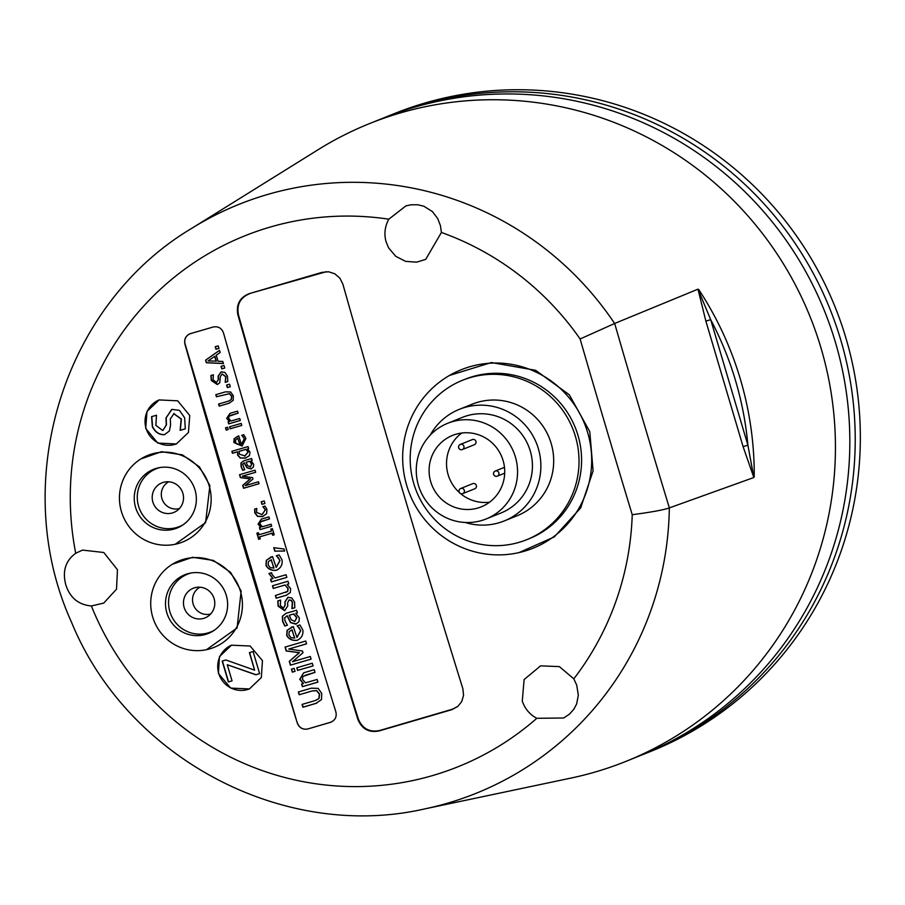 <?xml version="1.0" encoding="UTF-8"?>
<svg xmlns="http://www.w3.org/2000/svg" width="905" height="905" viewBox="0 0 905 905"><rect width="100%" height="100%" fill="white"/><g stroke="black" fill="none" stroke-linecap="round" stroke-linejoin="round"><path stroke-width="1.36" d="M458.892 448.224A2.749 2.692 -111.9 0 0 462.319 449.559A2.749 2.692 -111.9 0 0 463.801 445.995A2.749 2.692 -111.9 0 0 460.272 444.457A2.749 2.692 -111.9 0 0 458.892 448.224M472.331 439.604A2.749 2.692 68.1 0 1 475.849 441.154A2.749 2.692 68.1 0 1 474.378 444.706L462.319 449.559A2.749 2.749 0 0 1 459.457 449.05A2.749 2.749 0 0 1 460.272 444.457L472.331 439.604M459.31 492.275A2.749 2.692 -111.9 0 0 462.738 493.61A2.749 2.692 -111.9 0 0 464.208 490.058A2.749 2.692 -111.9 0 0 460.679 488.508A2.749 2.692 -111.9 0 0 459.31 492.275M472.738 483.666A2.749 2.692 68.1 0 1 476.268 485.216A2.749 2.692 68.1 0 1 474.786 488.768L462.738 493.61A2.749 2.749 0 0 1 459.876 493.112A2.749 2.749 0 0 1 460.679 488.508L472.738 483.666M493.859 474.82A2.749 2.692 -111.9 0 0 497.298 476.154A2.749 2.692 -111.9 0 0 498.768 472.602A2.749 2.692 -111.9 0 0 495.239 471.053A2.749 2.692 -111.9 0 0 493.859 474.82M461.72 433.031A38.496 37.705 -111.9 0 0 450.679 481.121A38.496 37.705 -111.9 0 0 459.48 492.671M460.419 493.485A38.496 37.705 -111.9 0 0 489.526 502.207M433.246 488.123A38.496 37.705 68.1 0 1 452.545 435.407A38.496 37.705 68.1 0 1 501.89 457.059A38.496 37.705 68.1 0 1 481.256 506.845A38.496 37.705 68.1 0 1 433.246 488.123M430.158 435.215A60.149 58.916 68.1 0 1 459.344 409.332L472.172 404.184A60.149 58.916 68.1 0 1 549.278 438.02A60.149 58.916 68.1 0 1 517.038 515.793L504.209 520.952A60.149 58.916 68.1 0 1 465.227 522.479M459.344 409.332A60.149 58.916 68.1 0 1 536.45 443.167A60.149 58.916 68.1 0 1 504.209 520.952M486.132 518.961L501.008 512.977A51.551 50.499 -111.9 0 0 528.644 446.312A51.551 50.499 -111.9 0 0 462.557 417.307L447.681 423.291A51.551 50.499 68.1 0 1 513.769 452.285A51.551 50.499 68.1 0 1 486.132 518.961A51.551 50.499 68.1 0 1 421.821 493.892A51.551 50.499 68.1 0 1 447.681 423.291M569.743 422.035A85.93 84.165 68.1 0 1 526.653 539.719A85.93 84.165 68.1 0 1 416.504 491.381A85.93 84.165 68.1 0 1 462.557 380.258A85.93 84.165 68.1 0 1 569.743 422.035M462.557 380.258L465.125 379.229A85.93 84.165 68.1 0 1 572.311 421.006A85.93 84.165 68.1 0 1 529.221 538.69L526.653 539.719M386.684 116.711A343.696 336.683 68.1 0 1 389.365 115.614A343.696 336.683 68.1 0 1 829.942 308.956A343.696 336.683 68.1 0 1 645.74 753.424A343.696 336.683 68.1 0 1 643.036 754.499M645.74 753.424L650.865 751.365A343.696 336.683 -111.9 0 0 823.245 280.652A343.696 336.683 -111.9 0 0 394.501 113.555L389.365 115.614M820.993 347.995A343.696 336.683 68.1 0 1 625.955 761.376A343.696 336.683 68.1 0 1 570.942 778.085L425.067 808.832A317.44 310.958 -111.9 0 0 669.327 507.909L669.361 507.897A3242.796 759.533 -106.3 0 1 614.665 323.47L614.631 323.492A317.44 310.958 -111.9 0 0 215.379 215.051A317.44 310.958 -111.9 0 0 191.747 228.343L318.322 149.574A343.696 336.683 68.1 0 1 343.9 135.196A343.696 336.683 68.1 0 1 369.591 123.566A343.696 336.683 68.1 0 1 820.993 347.995M625.955 761.376L640.344 755.585A343.696 336.683 -111.9 0 0 824.557 311.116A343.696 336.683 -111.9 0 0 383.98 117.786L369.591 123.566M140.931 458.903L161.531 451.697L182.357 454.853L199.462 466.89L209.881 485.589L205.593 522.592L175.231 544.267A46.675 45.725 68.1 0 1 122.876 515.737A46.675 45.725 68.1 0 1 140.931 458.903A46.675 45.725 68.1 0 1 209.191 485.849A46.675 45.725 68.1 0 1 175.231 544.267M172.199 564.335L192.516 557.288L213.376 560.41L230.594 572.39L241.137 591.01L237.099 627.957L206.498 649.688A46.675 45.725 68.1 0 1 154.144 621.158A46.675 45.725 68.1 0 1 172.199 564.335A46.675 45.725 68.1 0 1 240.459 591.282A46.675 45.725 68.1 0 1 206.498 649.688M159.914 467.557A31.143 30.51 -111.9 0 0 139.562 509.029A31.143 30.51 -111.9 0 0 182.957 524.877M195.039 489.99A31.618 30.974 68.1 0 1 181.815 525.635A31.618 30.974 68.1 0 1 136.565 510.239A31.618 30.974 68.1 0 1 158.567 467.806A31.618 30.974 68.1 0 1 195.039 489.99M191.181 572.978A31.143 30.51 -111.9 0 0 170.83 614.45A31.143 30.51 -111.9 0 0 214.225 630.31M226.307 595.422A31.618 30.974 68.1 0 1 213.071 631.057A31.618 30.974 68.1 0 1 167.821 615.66A31.618 30.974 68.1 0 1 189.835 573.227A31.618 30.974 68.1 0 1 226.307 595.422M168.692 481.788A14.503 14.209 -111.9 0 0 179.439 508.531M182.867 493.27A15.951 15.623 68.1 0 1 176.192 511.246A15.951 15.623 68.1 0 1 153.364 503.474A15.951 15.623 68.1 0 1 164.472 482.082A15.951 15.623 68.1 0 1 182.867 493.27M199.96 587.209A14.503 14.209 -111.9 0 0 210.707 613.963M214.123 598.691A15.951 15.623 68.1 0 1 207.46 616.667A15.951 15.623 68.1 0 1 184.631 608.907A15.951 15.623 68.1 0 1 195.74 587.503A15.951 15.623 68.1 0 1 214.123 598.691M176.599 443.857A23.643 23.168 68.1 0 1 146.746 430.327A23.643 23.168 68.1 0 1 159.054 399.953M189.756 415.531L188.432 432.488L176.351 443.959L157.753 443.088L145.694 428.359L147.017 411.402L159.099 399.931L177.697 400.813L189.756 415.531M249.395 688.943L230.707 688.094L218.388 673.478L219.485 656.611L231.454 645.186L250.142 646.023L262.45 660.639L261.353 677.517L249.395 688.943A23.643 23.168 68.1 0 1 219.474 675.515A23.643 23.168 68.1 0 1 231.703 645.084M576.7 685.085L578.329 695.153L576.655 703.943L573.713 709.441L569.471 714.113L563.657 718.004L536.835 718.299C529.798 714.611 524.945 708.864 522.276 701.058L524.119 679.531L540.636 665.842L559.392 666.623L573.804 678.852L576.7 685.085M117.469 569.754L116.519 589.166L103.724 603.092L91.36 605.965C78.362 604.755 69.832 597.651 65.76 584.641C62.241 571.134 65.567 560.67 75.726 553.249L82.525 550.093L103.781 552.503L117.469 569.754M614.665 323.47L697.981 289.17L705.877 321.139L743.096 446.64L747.903 445.158L710.685 319.646L705.877 321.139M669.361 507.897L753.842 477.512L747.903 445.158A326.569 319.895 68.1 0 0 710.685 319.646L697.981 289.17M440.43 225.617L441.414 232.449L425.723 259.373L416.605 262.167L405.598 261.364L395.757 256.319L388.573 247.823L386.016 241.578C383.946 233.909 384.874 226.442 388.811 219.191L405.915 205.888L411.085 204.79L417.658 204.756L423.845 206.216L432.432 211.589L437.726 218.58L440.43 225.617M449.502 375.439L491.381 362.543L535.624 370.303L569.324 394.795L589.789 431.685L593.103 470.905L580.671 507.897L554.301 536.903L519.018 552.593M587.639 432.511A96.202 94.233 68.1 0 1 517.649 552.898A96.202 94.233 68.1 0 1 409.739 494.107A96.202 94.233 68.1 0 1 446.946 376.978A96.202 94.233 68.1 0 1 587.639 432.511M441.414 232.449A286.071 280.233 68.1 0 1 580.116 338.979L614.631 323.492M580.116 338.979A3276.926 767.519 73.7 0 0 632.233 514.707C651.227 512.196 663.603 509.934 669.327 507.909M326.377 271.681L249.214 293.65A3299.528 160.162 -15.7 0 1 322.135 272.337L328.639 271.783L334.85 273.819L339.839 278.118L342.837 284.034A3299.053 660.322 73.7 0 0 396.232 468.79A3299.053 660.322 73.7 0 0 462.862 688.728L463.564 695.3L461.72 701.579L457.817 706.443L451.833 709.667A3299.528 286.806 162.7 0 1 378.912 730.98L379.421 730.561C369.376 732.439 362.351 728.593 358.335 719.023L357.882 719.418C361.887 728.989 368.901 732.846 378.912 730.98M357.882 719.418A3299.053 660.322 -106.3 0 1 237.857 314.725L238.422 314.691A3296.304 659.779 73.7 0 0 358.335 719.023M249.214 293.65C239.78 297.462 235.99 304.487 237.857 314.725M189.801 333.866L190.559 333.606A3293.08 63.35 -16.5 0 0 213.184 327.01C218.15 326.094 221.589 328.051 223.478 332.893A3298.68 660.243 73.7 0 0 335.879 711.896C336.943 716.964 335.122 720.448 330.427 722.348L331.162 722.1M330.721 722.235L330.427 722.348A3293.08 63.35 163.5 0 1 307.802 728.955L330.721 722.235A8.518 8.349 -111.9 0 0 331.287 722.043M189.824 333.855A8.518 8.349 -111.9 0 0 185.118 344.058L297.326 723.14C299.317 727.937 302.813 729.871 307.802 728.955M297.326 723.14A3297.481 660.005 -106.3 0 1 184.914 344.138L185.118 344.058M190.559 333.606C185.853 335.506 183.975 339.013 184.914 344.138M162.866 430.373L166.463 424.83L166.181 417.872L171.599 409.501M163.036 430.316L166.26 424.92L165.966 417.952L171.927 409.388L179.371 410.338L184.631 417.759L185.299 428.846L180.118 430.361L181.158 419.117L173.703 413.642M165.015 434.479L164.586 434.626C159.382 434.819 155.366 432.138 152.56 426.583L151.78 416.594M185.299 428.823L180.321 430.282L181.362 419.026L173.805 413.596M174.088 413.495L170.287 418.868L170.57 424.988L169.382 431.018L164.382 434.705C159.178 434.898 155.162 432.217 152.357 426.674L151.576 416.673L156.497 415.237L155.841 425.339L162.651 430.452M254.61 670.164L249.407 652.629L253.083 651.555L259.633 673.648L255.787 674.779L227.257 664.734L232.053 680.877L228.377 681.951L222.178 661.069L225.899 659.983L254.61 670.164L249.622 652.573M232.042 680.865L228.58 681.872L222.392 661.001M259.633 673.637L255.991 674.7L227.257 664.734M218.931 348.38L216.171 349.183L215.424 346.672M215.967 349.262L215.22 346.728L218.184 345.857L218.931 348.402L216.171 349.183M315.155 700.572L319.069 698.445L319.601 694.045L316.739 690.606L312.361 690.9L299.385 694.689L298.56 691.906M316.049 700.266L318.865 698.536L319.397 694.124L316.535 690.685L312.157 690.979L299.385 694.689M316.818 703.095L303.085 707.144L302.259 704.373M299.182 694.78L298.356 691.974L311.263 688.196L318.164 688.377L321.739 693.434L321.49 699.599L315.788 703.457L302.881 707.235L302.044 704.429L314.951 700.651M316.716 703.14L315.992 703.377M303.322 683.479L299.736 679.316L303.684 672.8L314.227 669.689L315.019 672.358L302.847 676.476L302.428 679.293L305.517 682.845L317.123 679.451L317.904 682.121L302.383 686.657L301.591 683.988L303.526 683.399L299.94 679.236L303.786 672.766M317.904 682.099L302.587 686.567L301.806 683.931M315.008 672.336L304.94 675.379M313.096 665.876L297.779 670.356L296.998 667.709M297.575 670.435L296.783 667.777L312.304 663.241L313.096 665.899L297.779 670.356M295.041 671.363L292.326 672.155L291.433 669.134L294.148 668.342L295.041 671.363L292.53 672.076L291.648 669.067M311.082 659.123L290.403 665.164L289.272 661.34L299.227 652.709L286.195 650.978L285.041 647.086L305.732 641.034L306.557 643.84L288.74 649.055L302.485 651.012L302.994 652.72L292.496 661.713L310.313 656.498L311.082 659.123L290.607 665.085L289.476 661.25L299.431 652.629L286.399 650.899L285.256 647.03M306.546 643.817L288.74 649.055M297.044 637.38L300.765 630.615L297.293 625.751M297.802 640.084L297.372 640.231C292.473 640.785 289 639.156 286.919 635.333L287.292 630.253L292.077 626.939M294.555 638.138L292.077 629.79L289.227 631.6L288.91 634.948L291.071 637.754L294.759 638.059L291.863 629.857M298.91 627.651L297.078 625.819L299.928 624.982L302.836 630.004C303.435 634.767 301.546 638.206 297.168 640.31C292.27 640.864 288.786 639.235 286.715 635.423L287.089 630.333L293.299 626.599L296.942 637.425L300.562 630.706L299.125 627.572M291.229 627.244L291.874 627.018M297.372 612.877L295.743 613.375L299.34 617.911L298.978 621.712L295.833 624.156L290.437 622.595L287.168 615.886L286.534 616.067M287.417 625.197L284.962 625.921L282.824 621.283L282.575 616.181L286.184 613.251M296.297 623.986L290.641 622.516L287.371 615.796L284.645 617.787L284.939 620.717L287.428 625.219L284.962 625.921M293.763 613.929L289.249 615.276L291.297 619.835L294.838 621.464L296.851 617.583L293.763 613.929L289.249 615.276M294.838 621.464L296.648 617.663L293.559 614.02M284.758 626L282.62 621.373L282.371 616.26L285.98 613.33L296.591 610.23L297.383 612.9L295.743 613.375M283.627 607.968L285.199 605.038L284.996 601.995L288.107 597.255M283.661 607.956L284.996 605.117L284.996 601.995M284.928 610.536L278.31 606.067L277.982 600.852M294.838 607.719L292.1 608.511L292.564 602.572L291.32 600.298L289.148 599.913M284.792 602.074L287.903 597.345L291.806 597.922L294.577 602.108L294.826 607.741L291.896 608.601L292.36 602.651L291.116 600.377L289.057 599.958L287.564 602.934L287.767 605.977L284.6 610.649L278.107 606.146L277.778 600.931L280.584 600.117L280.324 605.558L283.423 608.047M285.742 592.424L287.745 591.35L288.163 588.533L285.064 584.981L273.468 588.374L272.688 585.727M286.908 595.026L276.364 598.126L275.572 595.49M288.774 583.895L287.077 584.415L290.641 588.589L290.301 592.515L286.229 595.264L276.161 598.216L275.369 595.547L287.53 591.429L287.96 588.612L285.064 584.981M284.86 585.06L273.468 588.374M273.265 588.454L272.473 585.795L287.994 581.248L288.786 583.917L287.077 584.415M272.846 578.589L268.921 573.51L271.636 572.718L271.986 574.324L275.041 577.944L286.059 574.732L286.851 577.39L271.33 581.926L270.538 579.268L273.05 578.51L269.124 573.453M286.84 577.367L271.534 581.847L270.742 579.2M276.274 567.345L279.996 560.58L276.511 555.715M277.032 570.048L276.602 570.195C271.704 570.75 268.219 569.109 266.149 565.297L266.523 560.218L271.308 556.903M273.785 568.102L271.308 559.743L268.457 561.564L268.14 564.901L270.301 567.707L273.989 568.023L271.081 559.822M278.14 557.616L276.308 555.783L279.159 554.946L282.066 559.957C282.665 564.731 280.776 568.17 276.398 570.274C271.5 570.829 268.016 569.2 265.946 565.376L266.319 560.297L272.529 556.564L276.172 567.378L279.792 560.659L278.344 557.537M270.448 557.209L271.104 556.982M284.611 550.987L274.996 551.145L273.977 547.717M274.792 551.224L273.74 547.695L284.023 548.996L284.634 551.055L274.996 551.145M271.409 531.133L270.81 529.12L272.394 528.656L274.215 534.776L272.631 535.24L272.032 533.237L259.69 536.846L260.278 538.848L258.694 539.312L256.884 533.192L258.468 532.728L259.068 534.742L271.409 531.133L271.025 529.052M260.278 538.837L258.898 539.233L257.088 533.124M274.204 534.765L272.835 535.16L272.235 533.147L259.69 536.846M260.731 527.23L258.038 524.108L261.353 519.097L268.909 516.891L269.498 518.893L260.369 521.981L260.052 524.086L262.382 526.755L271.081 524.21L271.67 526.212L260.029 529.606L259.43 527.615L260.934 527.151L258.242 524.029L261.556 519.018M271.658 526.19L260.233 529.527L259.645 527.547M269.498 518.87L261.964 521.144M263.072 520.748L262.065 521.099M262.111 514.459L265.448 509.753L262.993 506.642M262.36 514.368L265.244 509.832L263.027 506.732M263.14 516.382L257.744 516.303L254.972 512.762L254.825 509.006M262.823 506.823L264.984 506.065L266.941 509.289L266.624 513.723L262.518 516.597L257.54 516.382L254.769 512.852L254.622 509.085L256.828 508.452L256.488 512.388L261.907 514.538M264.927 503.485L261.964 504.357L261.217 501.823L264.181 500.951L264.927 503.485L262.167 504.277L261.421 501.755M259.068 483.723L243.558 488.259L242.71 485.385L250.176 478.915L240.402 477.625L239.531 474.706L255.052 470.17L255.674 472.274L242.314 476.177L252.619 477.648L253.004 478.926L245.119 485.668L258.491 481.765L259.068 483.723L243.762 488.18L242.913 485.306L250.38 478.836L240.606 477.546L239.746 474.639M255.663 472.252L242.314 476.177M252.178 460.487L250.957 460.86L253.66 464.265L253.377 467.116L251.024 468.948L246.975 467.783L244.079 462.874M244.712 469.729L242.925 470.249L241.318 466.776L241.126 462.953L243.841 460.747M251.319 468.835L247.178 467.693L244.18 462.828M250.481 466.844L251.839 463.994L249.52 461.256L246.092 462.285L247.619 465.713L250.504 466.833M250.278 466.923L251.635 464.084L249.52 461.256M249.316 461.346L246.092 462.285M244.35 462.772L242.631 464.175L244.723 469.752L242.925 470.249M242.721 470.329L241.115 466.856L240.922 463.032L243.637 460.837L251.59 458.507L252.19 460.509L250.957 460.86M246.002 457.93L240.413 457.953L237.755 454.921L237.676 451.765L232.642 453.224L232.053 451.256M248.637 448.552L247.461 448.925L250.018 452.014L249.407 455.668L245.266 458.19L240.413 457.953M244.825 456.063L248.23 452.014L246.024 449.321L239.293 451.29L239.248 454.152L245.198 455.939M244.622 456.143L248.027 452.104L246.024 449.321M245.821 449.4L239.09 451.369M240.21 458.032L237.551 455.011L237.676 451.765M237.472 451.844L232.642 453.224M232.438 453.315L231.85 451.312L248.049 446.572L248.649 448.575L247.461 448.925M241.42 444.038L244.429 438.891L241.827 435.248M241.612 443.97L244.226 438.97L243.196 436.606M242.28 445.961L234.044 442.432L234.327 438.62L237.913 436.131M239.723 444.559L237.857 438.292L235.73 439.649L235.481 442.16L237.11 444.265L239.927 444.468L237.721 438.337M242.993 436.696L241.85 435.35M241.646 435.429L243.75 434.683L245.934 438.45L242.076 446.041L233.841 442.511L234.124 438.699L238.784 435.905L241.216 444.117M241.771 425.407L230.13 428.812L229.542 426.809L241.183 423.404L241.771 425.407L230.334 428.721L229.746 426.741M228.23 429.502L226.193 430.101L225.526 427.827L227.562 427.239L228.23 429.502L226.397 430.011L225.741 427.771M229.372 421.492L226.68 418.37L229.994 413.359L237.551 411.153L238.139 413.155L229.01 416.243L228.694 418.348L231.013 421.017L239.723 418.472L240.311 420.474L228.671 423.879L228.071 421.877L229.576 421.413L226.884 418.291L230.198 413.28M240.3 420.452L228.875 423.789L228.286 421.809M238.139 413.132L230.605 415.406M231.703 415.01L230.707 415.361M228.456 401.119L231.386 399.524L231.793 396.22L229.644 393.641L216.634 396.707L216.012 394.625M229.101 400.892L231.182 399.603L231.59 396.3L229.44 393.72L216.634 396.707M229.678 403.019L219.406 406.051L218.784 403.969M216.431 396.786L215.809 394.682L225.481 391.854L230.662 391.989L233.343 395.779L233.162 400.406L228.875 403.302L219.202 406.13L218.58 404.026L228.252 401.198M230.3 386.729L227.336 387.6L226.589 385.055L229.553 384.195L230.3 386.729L227.54 387.51L226.793 384.998M216.657 382.329L218.456 379.557L218.32 376.073L221.295 371.797M216.691 382.317L218.252 379.636L218.116 376.163L221.092 371.876L224.813 372.351L227.438 376.061L227.777 381.605L225.187 382.363L225.707 376.74L222.03 373.98M217.788 384.365L211.51 380.428L211.114 375.439M227.777 381.582L225.39 382.283L225.911 376.661L222.132 373.935M222.268 373.889L220.266 376.616L219.813 382.691L217.313 384.535L211.306 380.519L210.91 375.518L213.376 374.794L213.048 379.851L216.453 382.408M224.757 368.007L221.997 368.821L221.25 366.299M221.793 368.901L221.035 366.367L224.01 365.496L224.757 368.03L221.997 368.821M223.399 363.471L206.544 362.679L205.774 360.088L219.519 350.359M216.318 361.118L214.87 356.242L208.082 360.903L216.318 361.118M220.164 352.52L216.25 355.224L218.037 361.265L222.8 361.434L223.433 363.561L206.34 362.758L205.571 360.179L219.508 350.314L220.164 352.52M216.103 361.208L214.655 356.321M297.519 723.061A8.518 8.349 -111.9 0 0 307.96 728.887M379.421 730.561L452.33 709.249L457.964 706.319M249.825 293.616C240.368 297.44 236.567 304.465 238.422 314.691M754.238 476.731A330.868 324.103 -111.9 0 0 698.728 289.543M743.096 446.64L753.842 477.501M632.233 514.707A286.071 280.233 68.1 0 1 573.804 678.852M536.835 718.299A286.071 280.233 68.1 0 1 91.36 605.965M75.726 553.249A286.071 280.233 68.1 0 1 388.811 219.191M322.135 272.337L322.746 272.303M504.481 467.342L495.239 471.053A2.749 2.749 0 0 0 494.435 475.657A2.749 2.749 0 0 0 497.298 476.154L504.696 473.179M517.649 552.898L518.588 552.695M446.946 376.978L447.613 376.559M191.747 228.343C62.468 305.143 8.349 483.281 71.552 622.301C127.254 758.469 283.921 841.367 425.067 808.832"/></g></svg>
